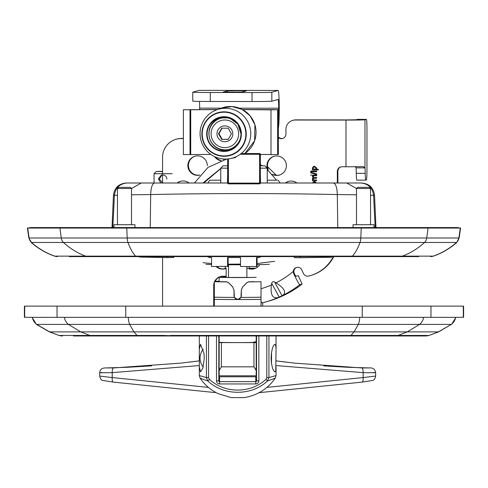 <?xml version="1.0" encoding="UTF-8"?>
<svg xmlns="http://www.w3.org/2000/svg" width="488" height="488" viewBox="0 0 488 488"><rect width="100%" height="100%" fill="white"/><g stroke="black" fill="none" stroke-linecap="round" stroke-linejoin="round"><path stroke-width="0.73" d="M63.239 227.579L457.073 227.579L460.568 228.067L27.432 228.067L30.927 227.579L63.239 227.579L59.926 228.067L61.25 237.998A7.338 6.96 90 0 0 63.532 242.469L127.978 242.469A7.338 2.391 -90 0 1 127.197 237.998L126.74 228.067L127.88 227.579M69.18 256.603L418.82 256.603M57.273 256.603L57.48 256.603A8.162 8.137 90 0 1 54.808 256.145L57.273 256.603M97.698 256.603L139.355 256.603L139.355 257.036L167.097 257.585L167.097 256.603M296.783 267.418A4.483 4.471 74.2 0 0 293.825 271.261L294.252 273.524L295.88 276.33L298.229 275.665L302.115 284.022L299.772 284.687C299.022 284.229 296.997 280.563 293.685 273.689L293.276 271.419A4.483 4.471 74.2 0 1 301.785 269.907L303.499 273.591A4.483 4.471 -105.8 0 0 308.581 276.068A37.35 37.277 -105.8 0 0 310.258 275.635L310.807 275.476A37.35 37.277 -105.8 0 0 333.792 256.603L390.302 256.603M424.761 227.579L428.074 228.067L426.75 237.998A7.338 6.96 90 0 1 424.469 242.469A69.9 66.307 90 0 1 402.313 256.145L352.397 256.145A8.162 2.66 90 0 1 351.525 256.603L340.532 256.603M340.972 166.859A4.63 4.624 74.2 0 0 337.885 171.227L337.885 183L361.388 183L260.342 183M370.545 195.279L374.064 195.291M361.388 183L361.053 183C368.373 183.75 372.551 187.856 373.576 195.304L375.18 227.579M131.498 194.804L150.694 194.547C212.896 193.254 275.104 193.254 337.306 194.547L356.502 194.804M227.658 183L126.599 183L154.055 183L154.055 173.71L172.172 173.71M113.936 195.279L117.456 195.279M112.819 227.579L114.424 195.304C115.449 187.856 119.627 183.75 126.947 183L126.599 183M375.656 227.579L374.918 226.755L375.931 226.755L376.01 227.579M126.288 183C118.737 183.695 114.454 187.795 113.442 195.298L112.069 226.755L113.082 226.755L112.344 227.579M223.51 159.814L223.51 158.99M353.031 227.579L353.031 224.718L374.022 224.718L374.022 227.579M356.502 224.718L356.502 188.49L370.545 188.49L370.545 224.718M370.545 188.49L369.428 187.368L357.625 187.368L356.502 188.49M113.978 227.579L113.978 224.718L134.969 224.718L134.969 227.579M117.456 224.718L117.456 188.49L131.498 188.49L131.498 224.718M131.498 188.49L130.375 187.368L118.572 187.368L117.456 188.49M237.674 299.541L234.374 297.418A25.773 0.451 180 0 1 214.33 297.161L214.33 299.321A27.859 0.488 0 0 0 237.674 299.541A27.859 0.488 0 0 0 261.019 299.321L261.019 297.161A25.773 0.451 180 0 1 240.981 297.418L237.674 299.541M234.014 290.153L232.703 286.981L234.014 290.153L234.374 297.418M232.703 286.981L228.323 282.454L226.737 281.911L228.323 282.576M214.33 297.161L214.342 281.692A25.773 0.451 0 0 0 226.737 281.911M248.618 281.911L247.032 282.576L248.618 281.911A25.773 0.451 0 0 0 261.013 281.692L261.019 297.161M247.032 282.576L242.652 286.981L247.032 282.454M234.014 290.031L234.014 295.716C234.234 297.942 235.454 299.162 237.674 299.382C239.901 299.162 241.121 297.942 241.334 295.716L241.334 290.031L242.652 286.981M241.334 290.153L240.981 297.418M214.342 281.692L220.997 281.692A19.947 0.348 0 0 0 226.737 281.789M228.323 282.454L232.703 286.853M254.407 281.692L254.382 281.692A19.947 0.348 0 0 1 248.618 281.789M214.33 306.122L214.33 299.321A28.011 0.488 180 0 0 261.019 299.327L261.019 306.122M214.33 281.692L220.972 281.692M242.652 286.853L241.334 290.031M219.149 281.192A25.773 0.451 0 0 0 215.208 281.283M225.987 277.031L225.987 277.44L226.17 277.031M249.368 277.44L225.987 277.44M226.17 276.983A18.526 0.323 0 0 0 219.149 277.233A18.526 0.323 0 0 0 237.674 277.556A18.526 0.323 0 0 0 256.2 277.233M219.149 370.508L221.393 366.836L253.961 366.836L256.2 370.508L256.2 342.265A18.526 0.323 0 0 1 237.674 342.588A18.526 0.323 0 0 1 219.149 342.265L219.149 375.797L256.2 375.797L256.2 370.508M256.2 342.594L219.149 342.594M219.149 375.797L219.149 376.779L256.2 376.779L256.2 375.797M253.961 341.899L256.2 341.942M256.542 365.012L256.2 365.012L256.2 373.21M256.2 335.97L256.2 342.265M249.179 268.821L249.179 266.521M216.031 266.485A9.748 9.729 74.2 0 0 226.17 268.443L226.17 277.44L226.17 276.202L223.034 276.202A9.339 9.321 74.2 0 0 214.537 281.692M266.79 335.97L266.79 377.566L265.99 379.304L267.509 380.994L275.226 378.2L276.031 375.589L268.937 377.566L268.937 335.97M271.096 358.345L271.371 353.41L272.389 348.359L273.567 345.461L274.811 344.321L275.793 345.736L276.043 348.889L275.757 370.618L275.342 371.557L274.427 371.758L272.67 368.708L271.432 363.261L271.096 358.345M266.79 377.566L268.937 377.566L267.509 380.994C251.326 396.049 223.998 396.055 207.839 380.994L209.358 379.304L208.559 377.566L206.412 377.566L207.839 380.994L200.129 378.2M206.412 335.97L206.412 377.566L199.324 375.589L199.311 349.225L200.55 344.321L203.984 353.41L204.258 358.345L202.886 368.098L200.55 371.886L199.311 366.976M255.791 368.867L256.542 369.068M256.2 370.953A0.744 0.604 180 0 1 256.542 371.459A0.744 0.439 0 0 1 256.2 371.825M256.542 335.97L256.542 380.884A0.744 0.744 0 0 1 255.791 381.634L219.563 381.634A0.744 0.744 0 0 1 218.813 380.884L218.813 335.97M216.501 335.97L216.501 380.884A3.062 3.062 0 0 0 219.563 383.946L219.563 381.634L255.791 381.634L255.791 383.946A3.062 3.062 0 0 0 258.853 380.884L258.853 335.97M188.52 362.23L199.415 360.858L180.475 363.157L113.588 367.934L106.036 367.934L128.484 367.25L105.957 367.934A4.63 4.038 -92.2 0 1 106.036 367.934M102.096 372.521C97.222 372.777 100.601 372.814 112.222 372.637L199.324 365.561M369.312 367.934A4.63 4.038 -87.8 0 1 369.398 367.934L346.858 367.25L369.312 367.934L361.767 367.934L294.88 363.157L275.94 360.858L286.828 362.23M276.031 365.561L363.127 372.637C374.766 372.814 378.139 372.777 373.259 372.521M113.588 367.934A4.63 1.525 88.2 0 0 112.222 372.637L112.222 377.572L99.692 376.059C100.382 378.895 101.412 380.365 102.791 380.475L113.253 382.104A4.63 1.507 -83.8 0 1 112.222 377.572L208.413 387.387M215.11 392.578L113.308 382.104A4.63 1.507 -83.8 0 1 113.253 382.104L215.098 392.578L215.031 392.016M369.398 367.934C372.911 367.598 374.998 369.178 375.662 372.673L375.662 376.059C374.973 378.895 373.942 380.365 372.564 380.475L362.102 382.104L258.622 392.73L362.047 382.104A4.63 1.507 -96.2 0 0 362.102 382.104A4.63 1.507 -96.2 0 0 363.127 377.572L266.912 387.387M375.656 376.059L363.127 377.572L363.127 372.637A4.63 1.525 91.8 0 0 361.767 367.934M218.813 351.006L218.813 369.068L219.563 368.867M219.149 371.825A0.744 0.439 0 0 1 218.813 371.459A0.744 0.604 180 0 1 219.149 370.953M316.139 168.153L314.485 166.994L313.76 167.079L312.875 168.116L314.546 169.275L315.272 169.19L316.194 168.134L314.546 166.975L313.79 167.073M315.303 169.184L316.194 168.134M312.96 169.269L312.314 168.043L313.668 166.365L314.485 166.256L316.724 168.098L316.194 169.214L318.249 169.214L318.249 169.928L312.411 169.922L312.411 169.269L313.015 169.257L312.375 168.024L313.699 166.359M312.411 169.922L312.466 169.269M318.249 169.916L312.466 169.909M316.633 171.02L316.633 171.733L312.411 171.727L312.411 171.014L316.633 171.02M312.411 171.727L312.466 171.014M316.633 171.715L312.466 171.715M313.003 180.151L312.314 178.864L313.058 177.669L312.314 176.363L313.735 175.058L316.633 175.058L316.633 175.778L313.973 175.771L312.936 176.522L314.18 177.559L316.633 177.565L316.633 178.279L313.894 178.279L312.936 179.029L314.443 180.072L316.633 180.078L316.633 180.792L312.411 180.786L312.411 180.151L313.064 180.133L312.375 178.852L313.113 177.656L312.375 176.345L312.979 175.198M316.633 178.266L313.461 178.321M313.949 178.26L313.491 178.315M314.132 175.759L313.436 175.82M314.028 175.759L313.467 175.808M313.15 175.131L313.735 175.058M312.411 180.786L312.466 180.151M316.633 180.78L312.466 180.774M315.968 183L314.498 182.372L313.076 183M315.199 181.695L313.863 182.445M312.393 183L313.692 181.731L314.461 181.634L316.639 183M312.448 183L313.717 181.719M316.73 173.96L316.73 174.539L310.71 172.844L310.71 172.264L316.73 173.96M310.71 172.844L310.764 172.282M311.631 171.014L311.631 171.727L310.807 171.727L310.807 171.014L311.631 171.014M310.807 171.727L310.862 171.014M311.631 171.709L310.862 171.709M274.567 281.972L276.062 282.833C284.309 288.17 286.578 292.336 282.857 295.325L282.046 295.74L274.567 281.972C273.091 281.314 272.139 281.759 271.7 283.315L279.179 297.076L282.046 295.74M310.258 275.635A37.35 37.277 -105.8 0 0 333.322 256.603M337.336 183L337.336 171.379A4.63 4.624 74.2 0 1 341.96 166.756L345.986 166.762A17.928 0.311 -0 0 0 363.292 166.579L363.432 166.579M363.292 166.579L364.981 167.866A9.339 0.573 -89.9 0 1 365.231 173.344A9.339 0.573 90.1 0 0 365.78 180.133L366.378 179.962A9.339 0.573 90.1 0 0 366.952 170.464L366.952 128.564A9.339 0.573 90.1 0 0 366.39 119.389A9.339 0.573 90.1 0 0 366.378 119.389L364.981 119.786A17.928 0.311 180 0 1 345.986 120.078L295.283 120.024A9.339 9.321 -105.8 0 0 285.962 129.351L285.962 134.017A4.667 4.66 74.2 0 1 278.776 137.933L278.337 137.488M183.39 138.574L181.207 138.574A18.678 18.636 -105.8 0 0 162.565 157.227L162.565 173.862M160.887 183L158.38 178.803L161.4 174.997L162.559 174.838L162.565 183M162.565 257.493L162.565 306.122M213.714 306.122L213.714 285.529A9.339 9.321 74.2 0 1 214.33 282.186M246.867 277.166A9.339 9.321 74.2 0 1 247.386 277.44M279.179 297.076L278.172 297.509C272.536 298.876 270.273 294.709 271.389 285.01L271.7 283.315M285.321 183A9.748 9.729 74.2 0 1 296.948 183M260.757 154.464A9.748 9.729 74.2 0 1 260.342 155.458M220.722 160.686A9.748 9.729 74.2 0 1 214.629 156.642M199.824 175.094A9.748 9.729 74.2 0 1 188.167 168.049A9.748 9.729 74.2 0 1 194.919 156.227A9.748 9.729 74.2 0 1 207.315 165.615M177.138 183A9.748 9.729 74.2 0 1 189.063 183M259.817 264.612A9.748 9.729 74.2 0 1 246.867 267.894M268.065 170.233A9.748 9.729 74.2 0 1 274.006 156.312A9.748 9.729 74.2 0 1 286.401 165.7A9.748 9.729 74.2 0 1 272.091 174.283M214.262 306.122L214.262 285.37A9.339 9.321 74.2 0 1 214.33 284.248M215.019 281.692A9.339 9.321 74.2 0 1 220.759 276.483M183.39 138.421L181.756 138.415A18.678 18.636 -105.8 0 0 176.656 139.123L176.107 139.281M282.851 138.415A4.667 4.66 74.2 0 1 279.325 137.775L278.337 137.933M357.454 119.377A9.339 0.573 90.1 0 0 357.442 119.377L356.033 119.773L346.535 119.92L295.838 119.865A9.339 9.321 -105.8 0 0 293.288 120.219L292.733 120.377M285.669 183A9.748 9.729 74.2 0 1 288.756 181.365M221.216 160.515A9.748 9.729 74.2 0 1 215.623 157.081M199.866 175.046A9.748 9.729 74.2 0 1 188.691 167.78A9.748 9.729 74.2 0 1 195.2 156.154M177.492 183A9.748 9.729 74.2 0 1 180.725 181.249M225.59 268.65A9.748 9.729 74.2 0 1 216.751 266.491M254.535 268.681A9.748 9.729 74.2 0 1 249.179 268.51M279.606 174.985A9.748 9.729 74.2 0 1 273.603 174.582M268.174 169.11A9.748 9.729 74.2 0 1 274.28 156.239M302.115 284.022L300.37 285.413A100.851 100.644 74.2 0 1 268.01 301.328L265.527 302.029A100.851 100.644 -105.8 0 0 278.172 297.509M261.019 301.523L262.135 302.932A100.851 100.644 -105.8 0 0 265.527 302.029L262.129 302.932M199.135 90.365A17.928 1.098 90.1 0 0 199.11 90.365L192.797 92.153A18.678 0.323 180 0 0 192.76 92.177A18.678 0.323 180 0 0 210.291 92.5L252.046 92.543A18.678 0.323 180 0 0 271.834 92.238L278.13 90.451A17.928 1.098 -89.9 0 1 278.148 90.451A17.928 1.098 -89.9 0 1 279.228 108.068L279.228 110.306A17.928 1.098 -89.9 0 1 278.337 128.155M278.337 118.846A8.967 0.549 90.1 0 0 278.678 110.465L278.678 108.22A8.967 0.549 90.1 0 0 278.142 99.412A8.967 0.549 90.1 0 0 278.13 99.418L271.834 101.205A18.678 0.323 180 0 1 252.046 101.51L210.291 101.461A18.678 0.323 180 0 1 192.76 101.138L192.76 92.177M278.13 90.451L199.092 90.365A17.928 1.098 90.1 0 0 199.092 90.365L278.148 90.451M199.452 101.388A8.967 0.549 -89.9 0 1 199.647 108.135L199.647 109.464M278.337 137.177L279.325 137.775M364.981 119.786L364.981 167.866L356.033 167.86L355.191 166.518M366.39 119.389L357.442 119.377A9.339 0.573 90.1 0 0 357.436 119.377L366.378 119.389M356.033 167.86A9.339 0.573 -89.9 0 1 356.289 173.331A9.339 0.573 90.1 0 0 356.832 180.121A9.339 0.573 90.1 0 0 356.844 180.121L365.768 180.133M365.78 180.133A9.339 0.573 90.1 0 0 365.786 180.133L356.832 180.121M241.926 92.147L246.3 90.902L237.174 90.737L227.493 90.89L223.12 92.134L241.926 92.147M242.347 109.513L278.337 109.66L278.337 154.476L271.005 154.672L271.005 109.855L278.325 109.666M277.642 109.861L277.642 154.678M217.593 109.489L183.39 109.763L190.027 109.769L190.027 154.586L183.39 154.574L183.39 109.763M217.27 109.605L190.027 109.769M242.566 109.629L271.005 109.855M271.005 154.476L260.342 154.464M210.81 154.409L190.027 154.586M190.716 109.574L190.716 154.391M250.765 133.694A25.4 25.345 -105.8 0 0 216.721 109.8A25.4 25.345 -105.8 0 0 201.032 140.587A25.4 25.345 -105.8 0 0 250.765 133.694M220.32 117.474A16.995 16.958 -105.8 0 0 209.535 138.177A16.995 16.958 -105.8 0 0 229.592 150.121M225.017 139.385L228.189 139.403L231.422 133.803L228.189 128.198L221.735 128.191L218.508 133.791L221.735 139.397L225.017 139.385M224.876 141.74A7.918 7.899 74.2 0 1 218.026 129.857A7.918 7.899 74.2 0 1 231.721 129.869A7.918 7.899 74.2 0 1 224.876 141.74M221.735 139.397L228.268 139.275M218.508 133.791L218.953 133.663L222.18 139.269M222.107 128.185L218.953 133.663M238.004 124.391A16.061 16.031 -105.8 0 0 208.98 133.767A16.061 16.031 -105.8 0 0 229.397 149.23A16.061 16.031 -105.8 0 0 240.999 134.956M211.078 133.803A13.823 13.792 74.2 0 1 231.769 121.86A13.823 13.792 74.2 0 1 231.769 145.796A13.823 13.792 74.2 0 1 211.078 133.803M220.625 118.334L221.418 118.108A16.061 16.031 74.2 0 1 229.232 117.876M236.961 145.101A16.061 16.031 74.2 0 1 230.19 149.011L229.397 149.23M276.263 175.235L267.564 166.75M225.322 266.497L225.322 268.217L226.17 268.217M249.179 268.217L255.73 268.217M225.322 276.202L225.322 276.995M227.658 165.816L223.12 165.816L220.765 168.165L227.658 168.165M260.342 168.165L267.235 168.165L264.88 165.816L260.342 165.816M267.235 183L267.235 168.165M220.765 168.165L220.765 183M260.342 174.344L260.543 183M227.457 183L227.658 174.344M228.408 183.866L259.592 183.866L259.592 183.116L228.408 183.116L228.408 183.866A0.744 0.744 0 0 1 227.658 183.116L227.658 158.966M240.242 154.281L259.592 154.281L259.592 153.537A0.744 0.744 0 0 1 260.342 154.281L260.342 183.116A0.744 0.744 0 0 1 259.592 183.866M259.592 153.537L241.224 153.537M362.248 306.122L24.4 306.122L24.4 317.328L463.6 317.328L463.6 306.122L362.248 306.122L362.248 317.328M73.462 335.97L312.168 335.97L317.584 335.457L324.465 335.457L328.272 335.97L425.67 335.97L276.043 335.97L276.043 349.225M32.116 317.328L36.386 324.392L49.416 331.889L58.981 335.457L62.525 335.97A11.206 11.175 -90 0 1 59.188 335.457L137.03 335.457L133.913 331.889L438.584 331.889L451.345 324.392A11.206 11.181 -90 0 0 455.609 317.328M148.017 335.97L123.763 335.97M102.773 335.97L93.031 335.97A11.206 10.626 -90 0 1 89.853 335.457L80.782 331.889L133.913 331.889L129.662 324.392L451.345 324.392L438.352 331.889L429.019 335.457L425.67 335.97M328.272 335.97L312.168 335.97M175.833 335.97L159.728 335.97L163.535 335.457L175.833 335.97M353.031 335.97L276.043 335.97M99.125 335.97L92.653 335.97M92.763 335.97L113.978 335.97M36.386 324.392L129.662 324.392A11.206 3.654 -90 0 1 128.271 317.328M49.416 331.889L80.782 331.889L68.424 324.392A11.206 10.632 -90 0 1 64.367 317.328M294.294 256.603L294.294 257.609L300.23 257.725L300.23 256.603M228.146 257.536L228.146 266.344L211.566 266.485L211.566 257.518L209.822 257.518A2.989 2.983 74.2 0 1 207.674 256.603M227.597 266.497L227.597 257.536L240.511 257.548L240.511 266.515L256.542 266.533L256.542 257.566L258.286 257.572A2.989 2.983 74.2 0 0 259.104 257.457L259.653 257.298A2.989 2.983 -105.8 0 0 260.885 256.603M260.488 256.603A2.989 2.983 74.2 0 1 259.104 257.457M259.811 264.624L258.872 264.624M331.608 256.603L331.608 257.243L300.23 257.725M173.813 256.603L173.813 257.481L167.097 257.585M257.097 257.566L257.097 266.375L256.542 266.533M310.527 175.155L311.686 174.997L314.156 175.771M315.644 177.565L315.882 178.279M315.913 180.078L315.699 180.792M314.876 174.021L316.73 174.002M162.559 174.838C165.164 175.088 166.603 176.497 166.872 179.078M161.955 174.881L159.369 179.102L162.565 182.89M162.565 171.587L156.3 171.465L162.565 171.349M211.566 264.526A31.738 0.555 180 0 1 205.954 264.234M269.4 264.234A31.738 0.555 180 0 1 257.097 264.655M240.511 264.764A31.738 0.555 180 0 1 228.146 264.74M203.112 262.703L211.566 263.538M257.097 263.514L274.683 261.306M228.146 264.203L240.511 264.081M31.208 227.579L27.718 228.067L29.115 237.998A7.338 7.32 90 0 0 31.513 242.469L63.532 242.469A69.9 66.307 90 0 0 85.687 256.145A8.162 7.741 90 0 0 88.23 256.603M456.792 227.579L460.282 228.067L458.885 237.998L28.829 237.998L31.513 242.469A69.9 69.711 90 0 0 54.808 256.145L135.603 256.145A69.9 22.802 -90 0 1 127.978 242.469L456.768 242.469L458.885 237.998A7.338 7.32 90 0 1 456.487 242.469A69.9 69.711 90 0 1 433.191 256.145L402.313 256.145A8.162 7.741 90 0 1 399.77 256.603M360.12 227.579L361.26 228.067L360.803 237.998A7.338 2.391 90 0 1 360.022 242.469A69.9 22.802 90 0 1 352.397 256.145L135.603 256.145A8.162 2.66 90 0 0 136.475 256.603M456.768 242.469C449.875 248.551 442.085 253.113 433.411 256.145L433.191 256.145A8.162 8.137 90 0 1 430.52 256.603M346.681 183L356.502 188.551M333.371 183C335.768 183.708 337.08 187.557 337.306 194.547L337.775 227.579M154.629 183C152.238 183.708 150.92 187.557 150.694 194.547L150.225 227.579M141.319 183L131.498 188.557M207.845 183L209.803 180.194L220.765 180.194M267.235 180.194L277.428 180.194M219.149 281.308L215.19 281.308M221.393 366.836L221.393 342.631M253.961 342.631L253.961 366.836M246.867 266.521L246.867 277.44M228.488 277.44L228.488 264.746M265.99 379.304C250.679 393.657 224.645 393.663 209.358 379.304M208.559 377.566L208.559 335.97M219.563 383.946L255.791 383.946M256.542 380.884L258.853 380.884M216.501 380.884L218.813 380.884M255.791 376.779L255.791 381.634M219.563 381.634L219.563 376.779M260.25 392.578L260.324 392.01M293.276 271.419A86.803 86.626 74.2 0 1 276.062 282.833M345.986 166.762L345.986 120.078M271.389 285.01A86.803 86.626 74.2 0 1 261.019 288.713M282.857 295.325A100.851 100.644 -105.8 0 0 299.772 284.687M294.252 273.524L293.685 273.689M278.678 108.22L239.407 108.177M221.229 108.159L199.647 108.135M278.337 110.465L278.678 110.465M214.262 285.37L213.714 285.529M337.885 171.227L337.336 171.379M181.756 138.415L181.207 138.574M295.838 119.865L295.283 120.024M356.289 173.331L365.231 173.344M271.834 92.238L271.834 101.205M252.046 92.543L252.046 101.51M210.291 92.5L210.291 101.461M227.493 90.89L227.493 92.275M256.041 132.303A25.773 25.718 74.2 0 1 244.872 153.537L254.608 140.788L254.907 124.733L250.082 115.808L242.201 109.434L231.989 106.567L221.497 108.061A25.773 25.718 74.2 0 1 256.041 132.303M241.377 134.078A17.367 17.33 -105.8 0 0 215.373 119.011A17.367 17.33 -105.8 0 0 215.373 149.09A17.367 17.33 -105.8 0 0 241.377 134.078M219.423 117.706L229.677 118.023L237.9 124.239L241.023 134.072A16.995 16.958 74.2 0 1 207.748 138.683A16.995 16.958 74.2 0 1 219.423 117.706A16.995 16.958 74.2 0 1 241.023 134.072C240.541 142.264 236.436 147.705 228.701 150.402M202.215 134.035A21.862 21.82 74.2 0 1 234.948 115.138A21.862 21.82 74.2 0 1 234.948 153A21.862 21.82 74.2 0 1 202.215 134.035M201.867 134.029A22.235 22.186 -105.8 0 0 224.059 156.282A22.235 22.186 -105.8 0 0 246.251 134.078A22.235 22.186 -105.8 0 0 224.059 111.825A22.235 22.186 -105.8 0 0 201.867 134.029M228.408 158.887L228.408 183.116L227.658 183.116M260.342 183.116L259.592 183.116L259.592 154.281L260.342 154.281M138.128 335.97A11.206 3.654 -90 0 1 137.03 335.457L163.535 335.457M324.465 335.457L350.97 335.457L354.087 331.889L358.338 324.392A11.206 3.654 -90 0 0 359.729 317.328M394.969 335.97A11.206 10.626 -90 0 0 398.147 335.457L407.218 331.889L419.576 324.392A11.206 10.632 -90 0 0 423.633 317.328M349.878 335.97A11.206 3.654 -90 0 0 350.97 335.457L428.812 335.457A11.206 11.175 -90 0 1 425.475 335.97M170.416 335.457L317.584 335.457M125.752 317.328L125.752 306.122M57.053 317.328L57.053 306.122M58.981 335.457L49.648 331.889L36.655 324.392A11.206 11.181 -90 0 1 32.391 317.328M24.699 317.328L24.699 306.122M463.301 317.328L463.301 306.122M430.947 317.328L430.947 306.122M28.829 237.998L27.432 228.067M459.171 237.998L460.568 228.067M433.411 256.145L430.727 256.603M375.931 226.755L374.558 195.298C373.546 187.795 369.264 183.695 361.712 183M112.069 226.755L111.99 227.579M54.589 256.145C45.915 253.113 38.125 248.551 31.232 242.469M220.826 180.194L220.051 180.194M278.197 180.194L280.155 183M219.149 342.265L219.149 335.97M219.149 281.692L219.149 277.233M276.043 375.589L276.043 366.976M99.692 376.059L99.692 372.673C100.003 369.385 102.09 367.806 105.957 367.934M323.715 365.866L347.767 367.287M127.588 367.287L151.64 365.866M199.311 335.97L199.311 349.225M275.232 378.2C267.625 388.966 257.304 395.426 244.262 397.586L231.324 397.635L218.258 393.7C210.822 390.144 204.777 384.977 200.123 378.2L199.324 375.589M203.228 349.304A13.682 13.682 0 0 0 203.228 366.897M218.813 365.012L219.149 365.012M218.813 351.189L219.149 351.189M256.2 351.189L256.542 351.189M271.517 352.342L271.517 363.859L271.517 352.342M298.229 275.665L302.121 284.022M278.337 154.476L278.337 109.66M230.556 158.539L235.539 157.514M216.721 109.8L221.497 108.061M194.468 183L207.955 167.433L226.749 159.027M260.342 164.578L262.318 165.816M267.235 169.507L276.489 180.127M267.235 179.755L267.601 180.194M220.765 168.421L202.929 183M203.734 183L220.765 168.592M225.322 268.217L223.37 268.943M262.678 306.122L262.678 302.792M260.159 174.783L260.342 175.271M227.902 174.722L227.658 175.271M438.584 331.889L429.019 335.457M455.884 317.328L451.613 324.392M156.3 171.465L154.055 173.704"/></g></svg>
